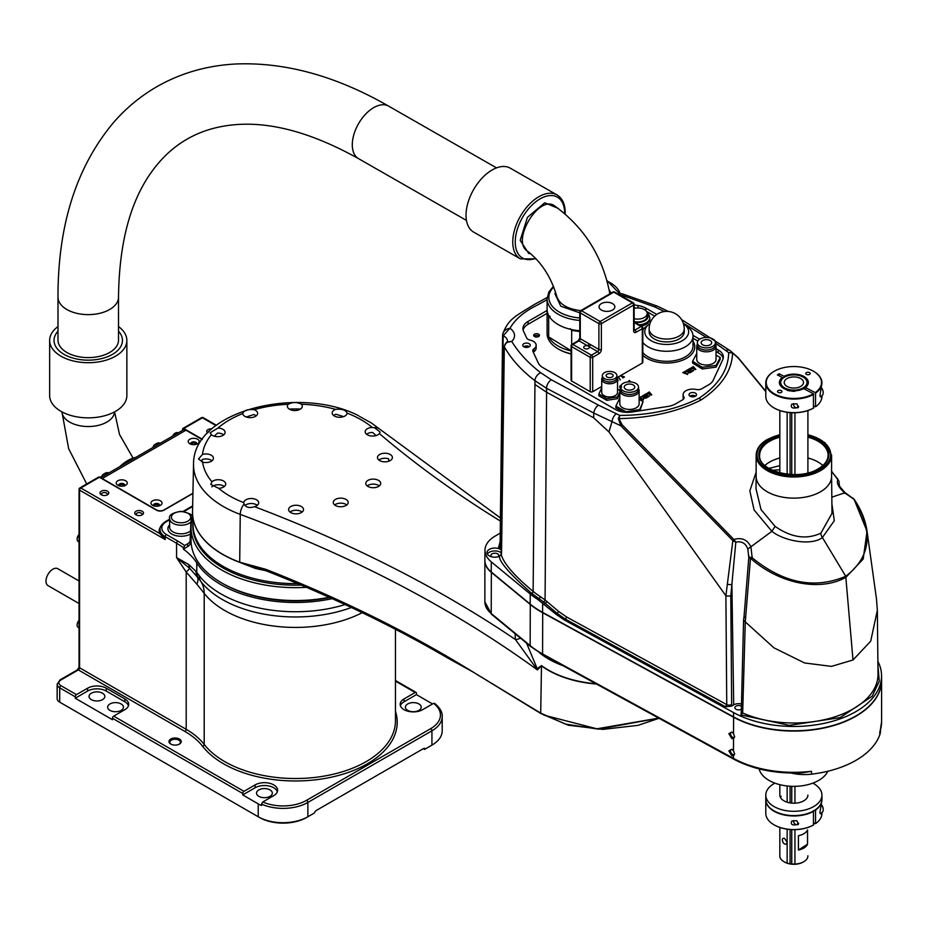 <?xml version="1.0" encoding="UTF-8"?>
<svg xmlns="http://www.w3.org/2000/svg" width="928" height="928" viewBox="0 0 928 928"><rect width="100%" height="100%" fill="white"/><g stroke="black" fill="none" stroke-linecap="round" stroke-linejoin="round"><path stroke-width="1.39" d="M190.194 540.305L190.194 542.961A8.77 5.069 180 0 1 190.205 543.066A8.77 5.069 180 0 1 187.63 546.65L183.361 549.109L184.614 545.525L187.63 543.785A8.77 5.069 0 0 0 190.205 540.2A8.77 5.069 0 0 0 190.194 540.096A105.282 60.784 180 0 1 190.17 538.832A105.282 60.784 180 0 1 190.518 533.948A13.154 7.598 180 0 1 173.142 534.725A13.154 7.598 180 0 1 169.65 524.877M190.832 522.035A11.403 6.589 180 0 1 172.991 523.288A11.403 6.589 180 0 1 169.65 518.636C168.455 515.249 172.248 512.813 181.041 511.305C189.474 513.184 193.175 515.017 192.108 516.78L190.832 522.035L190.518 533.948M192.154 518.659L192.154 517.093M191.052 533.867A105.282 60.784 0 0 0 190.205 540.386M332.178 598.664A105.282 60.784 180 0 1 196.771 562.867L196.771 572.402L199.392 575.836A105.282 60.784 0 0 0 345.065 604.569M183.361 549.109A87.731 50.646 180 0 1 196.771 562.867M196.017 571.474L196.771 572.402A17.551 14.581 -38.4 0 0 198.569 578.48L189.695 568.33L176.564 557.589L188.976 564.665L196.017 571.474A17.551 13.943 -37.5 0 0 197.478 577.007A35.09 13.665 146.2 0 1 196.898 584.234L186.192 572.031L176.564 557.589L176.564 543.251A1.752 1.009 -60 0 1 177.805 541.105A89.482 51.666 180 0 1 184.614 545.525M182.549 430.395L182.549 429.235A1.752 1.009 -120 0 1 182.909 428.434A1.752 1.009 -120 0 1 183.79 428.527L202.35 439.246M158.676 506.027A2.192 1.264 0 0 0 158.688 505.888A2.192 1.264 0 0 0 156.496 504.623A2.192 1.264 0 0 0 154.303 505.888A2.192 1.264 0 0 0 154.315 506.027M123.934 485.97A2.192 1.264 0 0 0 123.946 485.831A2.192 1.264 0 0 0 121.754 484.555A2.192 1.264 0 0 0 119.561 485.831A2.192 1.264 0 0 0 119.573 485.97M195.901 444.419A2.192 1.264 0 0 0 195.912 444.28A2.192 1.264 0 0 0 193.72 443.016A2.192 1.264 0 0 0 191.516 444.28A2.192 1.264 0 0 0 191.539 444.419M316.541 810.318L423.249 748.722A3.515 2.03 -60 0 1 425.001 748.548A3.515 2.03 -60 0 1 425.395 748.908L431.926 745.138A35.09 20.265 0 0 0 442.204 730.812L442.204 716.486A35.09 20.265 180 0 1 431.926 730.812L307.864 802.442L307.864 816.768L314.395 812.998A3.515 2.03 -60 0 1 316.541 810.318M423.249 748.722L424.49 749.43L425.395 748.908M87.638 688.193L76.467 694.631A1.752 1.009 120 0 0 75.226 696.789L59.717 687.834L59.717 702.16L258.228 816.768A35.09 20.265 0 0 0 307.864 816.768L306.623 817.487A33.338 19.244 180 0 1 259.469 817.487L258.228 816.768L258.228 803.868L242.718 794.913L242.718 793.486L112.45 718.272A1.752 1.009 -60 0 1 113.692 716.126L124.851 709.676A13.154 7.598 0 0 0 128.714 704.306A13.154 7.598 0 0 0 124.851 698.935L106.244 688.193A13.154 7.598 0 0 0 87.638 688.193L87.638 691.058L75.226 698.216L112.45 719.71L112.45 718.272M262.775 801.966A33.338 19.244 0 0 0 306.623 800.296A1.752 1.009 60 0 1 307.864 802.442A35.09 20.265 180 0 1 261.522 804.124L262.775 801.966L273.737 795.632A13.154 7.598 0 0 0 277.6 790.262A13.154 7.598 0 0 0 269.468 783.244A13.154 7.598 0 0 0 255.13 784.891L243.96 791.34A1.752 1.009 120 0 0 242.718 793.486M306.623 800.296L430.685 728.654A33.338 19.244 0 0 0 433.585 703.354L422.623 709.676A13.154 7.598 0 0 1 408.285 711.324A13.154 7.598 0 0 1 400.165 704.306A13.154 7.598 0 0 1 404.016 698.935L415.176 692.485L395.467 681.106M179.452 739.048A6.136 3.55 180 0 1 179.452 744.059A6.136 3.55 180 0 1 170.764 744.059A6.136 3.55 180 0 1 170.764 739.048A6.136 3.55 180 0 1 179.452 739.048M75.226 698.216L75.226 696.789M261.522 804.124L261.522 805.55A35.09 20.265 180 0 1 258.228 803.868M99.424 477.236L80.806 487.977A1.752 1.009 -120 0 0 79.936 487.884L98.542 477.143A1.752 1.009 60 0 1 99.424 477.236L156.496 510.18A5.266 3.039 180 0 0 163.943 510.18L192.92 493.452M211.862 428.898A4.385 2.529 0 0 0 207.327 430.082A4.385 2.529 0 0 0 207.617 432.947M101.28 494.786A4.385 2.529 0 0 0 107.486 494.786A4.385 2.529 0 0 0 107.486 491.202A4.385 2.529 0 0 0 101.28 491.202A4.385 2.529 0 0 0 101.28 494.786L101.28 494.786M136.022 514.843A4.385 2.529 0 0 0 142.228 514.843A4.385 2.529 0 0 0 142.228 511.258A4.385 2.529 0 0 0 136.022 511.258A4.385 2.529 0 0 0 136.022 514.843L136.022 514.843M362.21 612.677A100.015 57.745 180 0 1 204.195 593.317L196.898 584.234M60.958 702.867L60.958 702.867A7.018 4.048 180 0 1 60.946 702.867L59.717 702.16L60.958 702.867M415.176 692.485A1.752 1.009 120 0 1 416.057 692.404A1.752 1.009 120 0 1 416.417 693.204L416.417 694.631L431.926 703.586A35.09 20.265 180 0 1 432.541 703.946M128.47 705.732A13.154 7.598 0 0 0 124.851 701.8L106.244 691.058A13.154 7.598 0 0 0 87.638 691.058M430.72 745.834A33.338 19.244 180 0 1 430.685 745.857L431.926 745.138L431.926 730.812A1.752 1.009 60 0 0 430.685 728.654M395.467 711.347A101.767 58.754 180 0 1 325.902 778.279A101.767 58.754 180 0 1 202.594 746.263A85.979 49.636 0 0 0 184.95 731.473L78.335 669.923L60.958 679.946A7.018 4.048 0 0 0 60.958 685.676A1.752 1.009 120 0 0 59.717 687.834A8.77 5.069 180 0 1 57.153 684.249L57.153 698.575A8.77 5.069 0 0 0 59.717 702.16M91.362 699.654A7.9 4.559 0 0 0 99.957 700.64A7.9 4.559 0 0 0 104.841 696.429A7.9 4.559 0 0 0 96.941 691.87A7.9 4.559 0 0 0 89.042 696.429A7.9 4.559 0 0 0 91.362 699.654M109.968 710.396A7.9 4.559 0 0 0 118.575 711.382A7.9 4.559 0 0 0 123.447 707.171A7.9 4.559 0 0 0 115.548 702.612A7.9 4.559 0 0 0 107.66 707.171A7.9 4.559 0 0 0 109.968 710.396M258.854 796.352A7.9 4.559 0 0 0 267.461 797.338A7.9 4.559 0 0 0 272.333 793.127A7.9 4.559 0 0 0 264.434 788.568A7.9 4.559 0 0 0 256.534 793.127A7.9 4.559 0 0 0 258.854 796.352M277.356 791.7A13.154 7.598 0 0 0 268.296 785.865A13.154 7.598 0 0 0 255.13 787.756L242.718 794.913M407.74 710.396A7.9 4.559 0 0 0 416.336 711.382A7.9 4.559 0 0 0 421.219 707.171A7.9 4.559 0 0 0 413.32 702.612A7.9 4.559 0 0 0 405.42 707.171A7.9 4.559 0 0 0 407.74 710.396M404.016 698.935L404.016 701.8A13.154 7.598 0 0 0 400.397 705.732M404.016 701.8L416.417 694.631M179.116 744.244A5.266 3.039 0 0 0 180.368 742.272A5.266 3.039 0 0 0 178.826 740.115A5.266 3.039 0 0 0 173.095 739.465A5.266 3.039 0 0 0 169.836 742.272A5.266 3.039 0 0 0 171.1 744.244M160.556 532.684L165.184 539.551L159.709 533.53A0.882 0.696 156.6 0 0 160.556 532.684A17.551 10.127 0 0 1 160.045 530.236A17.551 10.127 0 0 1 160.045 529.876M433.585 703.354L434.838 704.062M183.361 547.671A87.731 50.646 0 0 0 176.564 543.251L165.184 536.686L165.184 539.551L79.576 490.123L79.576 667.777L186.192 729.327A87.731 50.646 180 0 1 204.195 744.418L204.195 593.317A35.09 26.146 142.2 0 0 200.993 581.659L198.569 578.48M184.95 731.473A1.752 1.009 -60 0 0 186.192 729.327L186.192 572.031A35.09 3.747 145.6 0 0 189.695 568.33A17.551 13.131 -52.5 0 1 188.976 564.665M209.229 431.323A2.9 1.67 0 0 0 208.232 432.309M106.848 495.088A2.9 1.67 0 0 0 107.277 494.206A2.9 1.67 0 0 0 104.388 492.536A2.9 1.67 0 0 0 101.488 494.206A2.9 1.67 0 0 0 101.918 495.088M141.59 515.144A2.9 1.67 0 0 0 142.019 514.263A2.9 1.67 0 0 0 139.119 512.592A2.9 1.67 0 0 0 136.23 514.263A2.9 1.67 0 0 0 136.66 515.144M306.379 587.32A104.4 60.274 180 0 1 191.052 527.371L191.052 540.27A104.4 60.274 0 0 0 221.63 582.888A104.4 60.274 0 0 0 329.173 597.307M191.052 527.371A104.4 60.274 180 0 1 192.676 516.768M329.73 597.562A102.648 59.264 180 0 1 222.871 583.608L221.63 582.888M192.943 522.905A102.648 59.264 0 0 0 301.194 585.104M202.142 439.547L185.96 430.209L102.208 478.558L156.554 509.936A5.266 3.039 0 0 0 164.001 509.936L192.92 493.232M100.421 477.804L183.326 429.942A5.266 3.039 60 0 1 185.96 430.209M102.208 478.558A5.266 3.039 -120 0 0 100.874 478.071M189.811 439.234A5.522 3.19 0 0 0 189.811 443.746A5.522 3.19 0 0 0 197.618 443.746A5.522 3.19 0 0 0 197.618 439.234A5.522 3.19 0 0 0 189.811 439.234M117.844 480.774A5.522 3.19 0 0 0 117.844 485.286A5.522 3.19 0 0 0 125.663 485.286A5.522 3.19 0 0 0 125.663 480.774A5.522 3.19 0 0 0 117.844 480.774M152.586 500.83A5.522 3.19 0 0 0 152.586 505.342A5.522 3.19 0 0 0 160.405 505.342A5.522 3.19 0 0 0 160.405 500.83A5.522 3.19 0 0 0 152.586 500.83M159.222 505.864A2.981 1.717 0 0 0 159.477 505.168A2.981 1.717 0 0 0 157.632 503.579A2.981 1.717 0 0 0 154.384 503.95A2.981 1.717 0 0 0 153.514 505.168A2.981 1.717 0 0 0 153.77 505.864M124.48 485.808A2.981 1.717 0 0 0 124.735 485.112A2.981 1.717 0 0 0 122.89 483.523A2.981 1.717 0 0 0 119.642 483.894A2.981 1.717 0 0 0 118.772 485.112A2.981 1.717 0 0 0 119.028 485.808M196.446 444.268A2.981 1.717 0 0 0 196.701 443.561A2.981 1.717 0 0 0 194.857 441.972A2.981 1.717 0 0 0 191.609 442.343A2.981 1.717 0 0 0 190.727 443.561A2.981 1.717 0 0 0 190.994 444.268M135.778 457.4A37.723 21.785 120 0 0 127.704 460.613A37.723 21.785 120 0 0 119.642 466.714M118.517 326.586A38.605 22.284 180 0 1 126.858 340.414L126.858 395.572A38.605 22.284 180 0 1 103.031 416.162A38.605 22.284 180 0 1 60.958 411.324A38.605 22.284 180 0 1 49.648 395.572L49.648 340.414A38.605 22.284 180 0 1 57.988 326.586M126.858 340.414A38.605 22.284 180 0 1 103.031 361.004A38.605 22.284 180 0 1 60.958 356.178A38.605 22.284 180 0 1 49.648 340.414M118.517 331.203A34.22 19.755 180 0 1 122.473 340.414A34.22 19.755 180 0 1 101.349 358.66A34.22 19.755 180 0 1 64.067 354.38A34.22 19.755 180 0 1 54.044 340.414A34.22 19.755 180 0 1 57.988 331.203M79.054 603.536L48.012 585.614A9.767 5.638 -60 0 1 46.4 583.608A9.767 5.638 -60 0 1 49.196 572.564A9.767 5.638 -60 0 1 57.78 568.702L79.054 580.986M107.056 473.976A10.533 6.078 -120 0 0 103.46 474.208A10.533 6.078 -120 0 0 101.477 477.201M103.46 474.208L105.328 473.129A10.533 6.078 60 0 1 108.924 472.909M158.549 444.257A10.533 6.078 -120 0 0 154.953 444.477L156.809 443.398A10.533 6.078 60 0 1 160.405 443.178M154.953 444.477A10.533 6.078 -120 0 0 152.958 447.482M79.031 620.438A4.304 2.482 120 0 0 77.152 624.753L77.152 625.182A4.826 2.784 120 0 0 78.149 627.398L79.054 627.92L78.149 627.398A4.826 2.784 120 0 1 77.152 625.182A4.826 2.784 120 0 1 79.054 620.554A4.826 2.784 120 0 0 77.152 625.182L77.152 624.753A4.304 2.482 120 0 1 79.031 620.438A4.304 2.482 120 0 0 79.031 620.438A4.304 2.482 120 0 0 79.031 620.438M79.031 534.47A4.304 2.482 120 0 0 77.152 538.797L77.152 539.226A4.826 2.784 120 0 0 78.149 541.442L79.054 541.964L78.149 541.442A4.826 2.784 120 0 1 77.152 539.226A4.826 2.784 120 0 1 79.054 534.598A4.826 2.784 120 0 0 77.152 539.226L77.152 538.797A4.304 2.482 120 0 1 79.031 534.47A4.304 2.482 120 0 0 79.031 534.47A4.304 2.482 120 0 0 79.031 534.47M175.288 433.156A4.304 2.482 120 0 0 175.102 433.248A4.304 2.482 120 0 0 172.643 436.114M178.141 432.935L177.886 432.796A4.826 2.784 120 0 0 175.473 433.04A4.826 2.784 120 0 0 172.84 435.998M101.222 477.352L100.966 477.212A4.826 2.784 120 0 0 99.226 477.131M500.389 517.917L371.374 422.982L359.403 416.324M218.66 488.325A7.459 4.304 0 0 0 225.724 484.033A7.459 4.304 0 0 0 220.342 479.892A7.459 4.304 0 0 0 211.955 481.736L210.807 484.416L218.66 488.325A93.148 53.778 0 0 0 243.797 502.64L244.052 504.09C246.071 507.477 249.562 508.335 254.527 506.676A7.459 4.304 0 0 0 255.014 506.526A7.459 4.304 0 0 0 258.703 502.814A7.459 4.304 0 0 0 251.395 498.51A7.459 4.304 0 0 0 243.797 502.64L243.786 502.814M202.501 454.442L198.511 458.954L202.594 462.086A7.459 4.304 0 0 0 213.428 458.246A7.459 4.304 0 0 0 202.501 454.442A93.148 53.778 0 0 1 211.398 434.71A7.459 4.304 0 0 0 219.774 436.496A7.459 4.304 0 0 0 225.11 432.367A7.459 4.304 0 0 0 217.941 428.063L210.192 432.773L211.398 434.71M254.156 409.689C247.672 409.12 243.867 410.408 242.73 413.552A7.459 4.304 0 0 0 250.374 417.635A7.459 4.304 0 0 0 257.636 413.331A7.459 4.304 0 0 0 254.156 409.689A93.148 53.778 0 0 1 288.19 404.272A7.459 4.304 0 0 0 287.378 406.232A7.459 4.304 0 0 0 294.837 410.536A7.459 4.304 0 0 0 302.296 406.232A7.459 4.304 0 0 0 301.438 404.225C296.995 401.963 292.575 401.986 288.19 404.272M242.718 413.331L242.73 413.552A93.148 53.778 0 0 0 217.941 428.063M372.244 427.448A7.459 4.304 0 0 0 365.18 431.752A7.459 4.304 0 0 0 370.736 435.916A7.459 4.304 0 0 0 379.123 433.875A7.459 4.304 0 0 0 379.378 433.585L380.097 432.019L374.506 427.727L372.244 427.448A93.148 53.778 0 0 0 347.107 413.134C345.889 410.002 342.049 408.749 335.588 409.364A7.459 4.304 0 0 0 332.201 412.972A7.459 4.304 0 0 0 339.509 417.275A7.459 4.304 0 0 0 347.107 413.134L347.118 412.972M472.886 671.918L447.783 658.068L472.213 671.512L540.699 713.133L565.523 724.095L596.542 728.874L658.729 718.11M539.412 652.697A83.532 48.221 0 0 0 562.89 665.654M526.594 643.185L537.208 668.647L541.5 665.608A84.216 48.616 0 0 0 595.927 683.739M301.38 512.581A7.459 4.304 0 0 0 303.526 509.553A7.459 4.304 0 0 0 296.067 505.25A7.459 4.304 0 0 0 288.608 509.553A7.459 4.304 0 0 0 293.236 513.532A7.459 4.304 0 0 0 301.38 512.581M346.04 505.47A7.459 4.304 0 0 0 348.186 502.454A7.459 4.304 0 0 0 340.727 498.15A7.459 4.304 0 0 0 333.268 502.454A7.459 4.304 0 0 0 337.896 506.433A7.459 4.304 0 0 0 346.04 505.47M390.247 460.555A7.459 4.304 0 0 0 392.393 457.527A7.459 4.304 0 0 0 384.934 453.224A7.459 4.304 0 0 0 377.476 457.527A7.459 4.304 0 0 0 382.104 461.518A7.459 4.304 0 0 0 390.247 460.555M378.566 486.434A7.459 4.304 0 0 0 380.712 483.407A7.459 4.304 0 0 0 373.253 479.103A7.459 4.304 0 0 0 365.794 483.407A7.459 4.304 0 0 0 370.423 487.397A7.459 4.304 0 0 0 378.566 486.434M257.276 568.203L255.235 567.727L255.455 568.435L239.702 562.356A3.515 1.554 110.4 0 1 239.702 562.206L240.248 514.39A101.918 58.847 180 0 1 193.546 464.197L192.525 511.525A102.927 59.427 0 0 0 239.702 562.206L265.942 569.363A1227.129 708.482 180 0 1 472.213 671.512L540.908 713.562A0.882 0.592 123.7 0 0 541.43 713.562M659.066 718.295L638.058 725.336L602.806 729.396L568.354 725.22L540.908 713.562A0.882 0.592 123.7 0 1 540.699 713.133L541.488 665.863L537.382 669.9L515.446 639.52A8.77 7.146 173 0 0 520.376 638.07M297.656 583.619A102.416 59.125 180 0 1 193.07 525.967L192.56 513.868A102.927 59.427 180 0 1 192.525 512.697M254.237 565.999A3.515 1.902 -78 0 0 255.235 567.727L240.12 562.496A3.515 1.74 105.3 0 1 240.108 562.345M246.326 417.02A93.438 53.952 180 0 1 253.854 414.596A7.459 4.304 180 0 1 254.156 414.7A7.459 4.304 180 0 1 256.232 415.837M333.593 415.477A7.459 4.304 180 0 1 335.89 414.271A93.438 53.952 180 0 1 343.534 416.649M366.572 434.258A7.459 4.304 180 0 1 372.592 432.46A93.438 53.952 180 0 1 376.026 435.58M378.879 460.044A7.459 4.304 180 0 1 388.623 458.803A93.438 53.952 180 0 1 388.844 461.204M367.198 485.924A7.459 4.304 180 0 1 379.32 485.924M334.672 504.96A7.459 4.304 180 0 1 346.794 504.96M290.012 512.059A7.459 4.304 180 0 1 302.134 512.059M244.934 505.528A7.459 4.304 180 0 1 257.311 505.319M211.816 486.887A7.459 4.304 180 0 1 224.332 486.539M202.026 461.912A93.438 53.952 180 0 1 202.2 459.546A7.459 4.304 180 0 1 212.036 460.752M214.264 436.206A93.438 53.952 180 0 1 217.593 433.074A7.459 4.304 180 0 1 223.706 434.872M536.732 668.717A8.77 0.684 164.1 0 1 537.208 668.647L537.382 669.9A1228.08 709.027 0 0 0 240.248 514.39A8.77 3.874 -69.6 0 1 244.052 504.09M447.783 658.068L447.783 658.068C392.254 625.692 331.864 596.681 266.626 571.01L266.626 571.01A3.515 1.612 -68.5 0 1 265.942 569.363M658.857 718.179L598.363 729.176L543.889 715.128M289.246 409.074A93.438 53.952 180 0 1 300.486 409.039M880.521 729.768L880.521 730.672A35.09 20.265 180 0 1 879.802 734.767A87.731 50.646 180 0 1 811.559 774.161A35.09 20.265 180 0 1 791.132 773.047M733.514 750.856L734.628 754.023L733.514 755.995L731.809 755.752L728.84 750.868L731.809 749.244L733.514 750.856L733.514 738.804L731.809 738.549L728.84 733.677L731.809 732.053L733.514 733.665L734.628 736.832L733.514 738.804M881.588 679.598A87.731 50.646 180 0 1 881.6 680.421A87.731 50.646 180 0 1 828.518 726.96A87.731 50.646 180 0 1 733.514 717.182L542.578 612.677A94.749 54.706 180 0 1 530.155 604.348L491.214 572.251A35.09 20.265 180 0 1 484.868 560.628A35.09 20.265 180 0 1 484.88 560.176M811.559 771.296L802.314 772.838C776.156 774.033 753.35 769.509 733.874 759.243A1.752 0.986 -61.3 0 1 733.514 758.443A87.731 50.646 0 0 0 811.559 771.296L811.559 774.161M880.417 729.976L879.802 731.902A87.731 50.646 0 0 0 881.6 721.682L881.6 680.421M732.227 732.331A2.9 1.67 -120 0 0 731.136 732.354A2.9 1.67 -120 0 0 730.684 734.674A2.9 1.67 -120 0 0 732.575 737.226A2.9 1.67 -120 0 0 734.025 737.366A2.9 1.67 -120 0 0 734.605 736.403M732.227 749.522A2.9 1.67 -120 0 0 731.136 749.546A2.9 1.67 -120 0 0 730.684 751.866A2.9 1.67 -120 0 0 732.575 754.418A2.9 1.67 -120 0 0 734.025 754.557A2.9 1.67 -120 0 0 734.605 753.594M588.897 343.673A1.752 1.009 -60 0 1 587.656 345.819L579.037 340.854L572.843 344.427L591.449 355.18L597.655 351.596L589.036 346.62A2.807 1.624 180 0 1 589.292 347.292A2.807 1.624 180 0 1 587.563 348.8A2.807 1.624 180 0 1 584.501 348.441A2.807 1.624 180 0 1 583.677 347.292A2.807 1.624 180 0 1 587.656 345.819A2.807 1.624 180 0 1 589.036 346.62A1.752 1.009 -60 0 0 590.278 344.474L598.896 349.45L598.896 323.663L580.278 312.91L580.278 338.697L590.278 344.474M571.602 380.967L590.208 391.709L590.208 357.326L571.602 346.585L571.602 380.967A1.752 1.009 180 0 1 571.08 380.248L571.08 345.866A1.752 1.009 -0 0 0 571.602 346.585A1.752 1.009 120 0 1 572.843 344.427A1.752 1.009 60 0 0 571.961 344.346A1.752 1.752 0 0 0 571.08 345.866A1.752 1.009 -0 0 1 571.602 345.146A1.752 1.009 60 0 1 571.961 344.346L578.167 340.762A1.752 1.009 60 0 1 579.037 340.854A1.752 1.009 120 0 0 580.278 338.697A1.752 1.009 -0 0 1 579.768 337.989L578.167 340.762M614.661 292.053A1.752 1.752 0 0 0 612.909 292.053A1.752 1.009 60 0 1 613.779 292.146A1.752 1.009 120 0 1 614.661 292.053L633.267 302.795A1.752 1.009 120 0 0 632.397 302.888L613.779 292.146L581.52 310.764L600.138 321.506L632.397 302.888A1.752 1.009 60 0 1 633.627 305.034A1.752 1.009 180 0 0 634.149 304.314A1.752 1.752 0 0 0 633.267 302.795A1.752 1.009 120 0 1 633.627 303.607A1.752 1.009 180 0 1 634.149 304.314L634.149 330.101A1.752 1.009 180 0 1 633.627 330.82L633.627 305.034L601.379 323.663L601.379 349.45A1.752 1.009 -0 0 1 598.896 349.45A1.752 1.009 -60 0 1 597.655 351.596A1.752 1.009 60 0 1 598.896 353.742L592.69 357.326L592.69 391.709L601.727 386.489M617.039 377.65L642.315 363.057L642.315 328.674L636.109 332.259A3.515 2.03 120 0 1 633.627 330.82M592.69 391.709A1.752 1.009 180 0 1 590.208 391.709M634.149 329.684L634.868 330.101L641.074 326.528A1.752 1.009 -120 0 1 642.315 328.674A1.752 1.009 -0 0 0 642.826 327.955L642.826 362.338A1.752 1.009 180 0 1 642.315 363.057M612.538 303.607A7.9 4.559 -0 0 0 603.931 302.609A7.9 4.559 -0 0 0 599.059 306.832A7.9 4.559 -0 0 0 606.958 311.379A7.9 4.559 -0 0 0 614.858 306.832A7.9 4.559 -0 0 0 612.538 303.607M641.225 326.018A12.284 7.088 0 0 0 645.9 324.452A12.284 7.088 0 0 0 649.82 319.255L649.82 317.817A12.284 7.088 180 0 1 645.9 323.025A12.284 7.088 180 0 1 639.195 324.846M634.149 321.61A9.651 5.568 0 0 0 644.102 320.473A9.651 5.568 0 0 0 647.187 316.39L647.187 313.525A9.651 5.568 0 0 0 634.149 308.305M634.149 318.745A9.651 5.568 0 0 0 644.102 317.608A9.651 5.568 0 0 0 647.187 313.525M602.342 377.452A7.9 4.559 0 0 0 601.727 379.216L601.727 392.393A7.9 4.559 0 0 0 606.599 396.604A7.9 4.559 0 0 0 615.206 395.618A7.9 4.559 0 0 0 617.526 392.393L617.526 379.216A7.9 4.559 0 0 0 616.911 377.452M601.727 379.216A7.9 4.559 0 0 0 606.599 383.426A7.9 4.559 0 0 0 615.206 382.429A7.9 4.559 0 0 0 617.526 379.216M612.109 377.058A3.515 2.03 0 0 0 613.13 375.631A3.515 2.03 0 0 0 609.626 373.601A3.515 2.03 0 0 0 606.112 375.631A3.515 2.03 0 0 0 608.281 377.499A3.515 2.03 0 0 0 612.109 377.058M614.777 378.601A7.285 4.199 0 0 0 616.911 375.631A7.285 4.199 0 0 0 609.626 371.42A7.285 4.199 0 0 0 602.342 375.631A7.285 4.199 0 0 0 606.842 379.517A7.285 4.199 0 0 0 614.777 378.601M616.911 375.631L616.911 377.777A7.285 4.199 180 0 1 614.777 380.747A7.285 4.199 180 0 1 606.842 381.663A7.285 4.199 180 0 1 602.342 377.777L602.342 375.631M606.796 381.652A5.092 2.935 0 0 0 612.457 381.652M601.727 387.881L598.862 394.052L606.738 398.599L617.503 396.94L619.823 391.941M619.834 390.41L617.526 389.064M598.862 394.052L598.862 395.78L606.738 400.328L617.503 398.657L619.823 393.658M617.503 396.94L617.503 398.657M606.738 398.599L606.738 400.328M649.983 323.594A21.936 12.667 0 0 0 648.974 324.324A21.936 12.667 0 0 0 646.433 326.946A21.936 12.667 0 0 0 669.297 344.369A21.936 12.667 0 0 0 684.423 324.324L687.961 327.132A26.32 15.196 180 0 1 693.019 336.087L693.019 346.121A26.32 15.196 180 0 1 672.382 360.957A26.32 15.196 180 0 1 642.826 352.524M684.249 328.93L684.249 331.795A17.551 10.127 180 0 1 682.915 335.658A17.551 10.127 180 0 1 663.276 341.724A17.551 10.127 180 0 1 649.148 331.795L649.148 328.93A17.551 10.127 0 0 0 659.994 338.291A17.551 10.127 0 0 0 682.915 332.792A17.551 10.127 0 0 0 684.249 328.93A17.551 17.551 0 0 0 666.698 311.379A17.551 17.551 0 0 0 649.148 328.93M684.423 324.324A21.936 12.667 0 0 0 683.414 323.594M642.826 329.684A26.32 15.196 180 0 1 645.436 327.132L648.974 324.324M693.019 336.087A26.32 15.196 180 0 1 672.382 350.923A26.32 15.196 180 0 1 642.826 342.49M693.019 341.191A28.072 16.205 180 0 1 694.77 346.828A28.072 16.205 180 0 1 674.378 362.419A28.072 16.205 180 0 1 642.826 355.366M649.136 396.221L648.022 397.01L648.417 396.43L644.299 394.864L646.039 393.855L645.644 394.435L648.765 396.233L649.635 395.931M648.011 397.01L648.417 396.43M645.668 394.226L648.765 396.233M639.125 397.845L640.703 396.94L641.77 399.562L643.278 399.632L642.86 398.588L643.475 398.611L643.382 399.736L641.445 399.806L640.935 398.576M639.125 397.996L640.703 397.08L641.77 399.701L643.278 399.771L643.406 398.97M642.86 398.831L643.475 398.611L643.382 399.736M641.445 399.806L640.796 397.265L639.125 398.448M639.508 398.008L639.624 398.646M648.974 393.774L647.651 393.217L649.96 393.205L648.498 392.44L649.31 391.976L651.63 395.026L646.804 393.565L647.651 393.078M649.368 392.092L651.781 394.852M688.495 371.664L688.541 372.708L688.495 371.803L688.541 372.708L690.13 372.696L688.216 372.801L688.042 371.792L685.142 371.281L688.344 371.594L686.65 370.411L687.648 369.831L691.372 371.989L690.13 372.696L688.97 371.386L688.541 372.569L690.386 372.198M686.766 370.481L687.648 369.982L690.734 372M620.67 375.55L624.474 376.942L622.723 377.951L623.117 377.371L620.322 375.759M621.551 387.417L619.707 387.301L619.811 386.025L621.493 385.886M619.707 387.301L619.811 386.025L621.493 386.036M620.809 385.978L619.985 386.106L620.438 387.243M619.985 386.106L620.438 387.382M693.019 368.346L691.696 367.79L694.005 367.778L692.543 367.012L693.355 366.548L695.675 369.599L690.85 368.138L691.696 367.65M692.671 367.082L693.355 366.688L695.826 369.425M694.805 396.511A2.9 1.67 0 0 0 694.794 396.511A2.9 1.67 0 0 0 690.699 396.511M528.542 347.084L528.542 347.084A2.9 1.67 0 0 0 524.448 347.084M538.611 336.551A2.9 1.67 -0 0 0 539.458 335.368A2.9 1.67 -0 0 0 536.558 333.697A2.9 1.67 -0 0 0 533.67 335.368A2.9 1.67 -0 0 0 535.456 336.91A2.9 1.67 -0 0 0 538.611 336.551M567.994 353.15A35.09 20.265 -0 0 0 571.08 354.02M617.375 378.902L617.526 380.898L618.118 380.352M618.419 376.861L620.31 379.946L618.222 376.965M642.826 329.243L643.614 328.779L642.942 330.066M642.826 329.092L643.939 328.454M693.181 370.794L692.068 371.583L692.462 371.003L688.344 369.437L690.084 368.428L689.69 369.008L692.81 370.806L693.68 370.504M692.056 371.583L692.462 371.003M689.713 368.799L692.81 370.806M687.277 374.239L682.811 372.627L684.4 371.71L686.906 373.856L687.845 373.694L687.323 374.402L687.648 373.81M684.342 371.896L686.906 373.856M626.91 382.081L628.094 381.93M629.88 381.872L628.65 380.979L629.451 380.515L630.553 381.907M629.52 380.631L630.402 381.895M627.003 382.069L627.954 381.942M644.45 397.091L644.496 398.135L644.45 397.23L644.496 398.135L646.085 398.124L644.171 398.228L643.997 397.23L641.097 396.708L644.299 397.022L642.605 395.838L643.603 395.27L647.326 397.416L646.085 398.135L644.925 396.813L644.496 397.996L646.34 397.625M643.603 395.421L646.688 397.428M537.915 336.852L537.915 335.611M539.04 336.226A2.9 1.67 -0 0 0 534.076 336.226M693.019 368.486L694.005 367.778M690.838 368.138L691.65 367.523M693.181 368.404L695.42 369.344L694.086 367.871L693.181 368.404L695.443 369.321M617.375 379.042L618.048 380.84M617.526 380.747L616.958 379.146M619.707 387.44L619.811 386.176M619.985 386.245L620.136 387.243L619.985 386.245M618.35 376.896L620.229 379.958M620.542 375.631L623.836 377.162M688.472 369.506L690.084 368.428M685.757 371.072L688.344 371.594M682.938 372.696L684.4 371.71M687.648 373.949L687.323 374.541L687.648 373.949M648.974 393.913L649.96 393.205M648.626 392.509L649.31 391.976M646.793 393.565L647.605 392.95M649.136 393.832L651.398 394.76L650.041 393.31L649.136 393.832L651.398 394.76M628.778 381.048L629.451 380.515M643.278 399.771L643.406 399.121L643.278 399.771M643.475 398.75L643.382 399.887M641.445 399.945L640.935 398.657M639.508 398.147L639.624 398.785L639.508 398.147M641.712 396.5L644.299 397.022M642.721 395.92L643.603 395.27M644.426 394.934L646.039 393.855M529.343 346.689A3.77 2.181 0 0 0 523.833 346.585A3.77 2.181 0 0 0 523.659 346.689M695.594 396.117A3.77 2.181 -0 0 0 690.084 396.012A3.77 2.181 -0 0 0 689.91 396.117M723.156 358.51A17.551 10.127 0 0 0 718.191 352.779L718.191 349.914A17.551 10.127 180 0 1 723.33 357.083A17.551 10.127 180 0 1 722.738 359.704L713.203 380.236A17.551 10.127 180 0 1 708.656 384.784L701.742 388.774A5.266 3.039 180 0 1 696.162 389.47A9.651 5.568 -0 0 0 683.101 394.678L683.101 397.544A9.651 5.568 -0 0 0 683.484 399.11M646.422 311.344L654.692 316.123M693.019 338.244L697.833 341.028M716.045 351.55L718.191 352.779M634.149 307.794L635.773 308.05M683.101 394.678A9.651 5.568 -0 0 0 683.727 396.65A5.266 3.039 180 0 1 684.064 397.729A5.266 3.039 180 0 1 682.521 399.875L675.607 403.866A17.551 10.127 180 0 1 667.742 406.487L632.165 411.997A17.551 10.127 180 0 1 615.218 409.376L542.857 367.592A17.551 10.127 180 0 1 538.321 363.057L532.95 351.503A5.266 3.039 180 0 1 532.776 350.714A5.266 3.039 180 0 1 533.96 348.789A9.651 5.568 0 0 0 536.152 345.262A9.651 5.568 0 0 0 529.911 340.042A5.266 3.039 180 0 1 526.686 337.989L523.531 331.203A17.551 10.127 180 0 1 522.94 328.582A17.551 10.127 180 0 1 528.078 321.424L528.078 324.29L547.091 313.316M528.078 324.29A17.551 10.127 0 0 0 523.114 330.02M533.96 348.789L533.96 351.654A9.651 5.568 0 0 0 536.152 348.128L536.152 345.262M533.96 351.654A5.266 3.039 0 0 0 533.298 352.246M491.596 556.788A3.944 2.274 180 0 1 490.912 555.501A3.944 2.274 180 0 1 492.072 553.888A3.944 2.274 180 0 1 496.376 553.39A3.944 2.274 180 0 1 498.812 555.501A3.944 2.274 180 0 1 498.116 556.788M765.797 391.639L738.27 358.069L732.586 353.023C731.925 370.887 721.416 386.547 701.034 399.991C677.742 411.777 650.377 417.983 618.953 418.621A1.752 0.626 -164.2 0 0 618.315 418.516L620.913 425.824L732.853 540.641L733.874 539.493L622.004 424.63L620.913 425.824L593.769 413.041L546.511 388.287L534.969 380.724C521.42 370.376 511.2 359.066 504.322 346.77L501.526 553.935L499.508 556.313L501.317 554.561M501.271 549.968A7.9 4.559 0 0 0 498.313 548.529L500.412 548.68L500.586 547.868L503.185 335.727A1.752 0.998 -178.7 0 1 502.593 334.95L500.064 547.16L498.313 548.494A7.9 4.559 0 0 0 489.276 549.411A7.9 4.559 0 0 0 486.968 552.636A7.9 4.559 0 0 0 491.283 556.696A7.9 4.559 0 0 0 499.508 556.313C499.032 561.568 509.75 573.933 531.698 593.41L543.634 601.97A1.752 0.777 127.6 0 0 545.072 599.975L558.54 611.378A1.752 0.696 -49.6 0 1 557.02 613.304L565.245 619.046L563.992 619.765L555.756 614.034L537.66 599.36A94.633 54.636 180 0 1 530.248 594.001L491.318 561.904A34.974 20.196 180 0 1 484.984 550.188A34.974 20.196 180 0 1 495.227 536.036L500.215 533.159M738.038 709.862A3.77 2.181 180 0 1 739.268 709.862M484.984 550.188L484.88 560.222A35.09 20.254 0 0 0 491.225 571.961L530.155 604.058A94.737 54.694 0 0 0 542.578 612.387L733.514 716.892A87.719 50.646 0 0 0 828.762 726.601A87.719 50.646 0 0 0 881.588 679.83L881.542 675.526A87.673 50.622 180 0 1 828.75 722.286A87.673 50.622 180 0 1 733.549 712.576L563.992 619.765M877.888 661.362A87.673 50.622 180 0 1 881.542 675.526M498.313 548.529L500.122 541.65M741.426 706.231A3.77 2.181 0 0 0 735.985 706.173A3.77 2.181 0 0 0 734.883 707.716A3.77 2.181 0 0 0 737.215 709.723A3.77 2.181 0 0 0 741.321 709.259A3.77 2.181 0 0 0 741.344 709.247M877.934 665.608L879.257 681.28L872.192 696.22L840.153 717.622L789.276 725.371L740.973 714.92L741.298 711.3A3.515 2.042 1.4 0 0 742.667 712.971L740.973 714.92M731.438 706.15L725.499 706.765L726.752 704.63A3.515 1.972 -0.5 0 0 731.647 704.561L731.438 706.15L733.7 704.851A7.018 4.048 180 0 1 741.472 704.004M555.756 614.034L557.02 613.304L543.634 601.97M779.833 465.612L768.952 468.466M501.236 554.712C503.892 563.679 514.518 575.917 533.136 591.414A91.106 52.606 0 0 0 540.212 596.542L545.072 599.975L546.592 392.242L534.934 384.482L534.969 380.724A7.018 4.698 -50.5 0 1 540.722 372.72L551.313 379.761L598.502 405.165L619.823 415.419C650.029 415.257 676.408 409.538 698.958 398.263C718.481 385.248 728.387 370.017 728.666 352.582L715.442 343.151M500.064 547.102L502.593 334.892L503.185 335.762L502.593 334.892M725.499 706.765L565.245 619.046A1.752 0.986 118.7 0 0 566.451 616.888L726.752 704.63L725.893 595.788L608.977 431.961L593.676 417.82L546.592 392.242L546.511 388.287A7.018 3.921 -61.6 0 1 551.313 379.761M745.277 621.888L742.667 712.971A84.158 48.581 0 0 0 831.337 717.924A84.158 48.581 0 0 0 878.016 674.122L877.343 610.264L870.696 641.213L853.006 659.982L831.476 666.385L804.599 662.975L773.917 647.825L745.277 621.888L750.555 557.299L752.167 557.751L751.262 558.911L748.803 557.542L747.84 549.04C745.706 543.251 741.692 540.954 735.823 542.149L731.89 584.257L733.7 704.851M876.426 598.34L877.343 610.264M725.893 595.788L732.853 540.641L735.823 542.149L733.874 539.493C741.785 537.208 747.469 539.702 750.938 546.952L752.167 557.751C783.418 583.283 814.598 589.466 845.744 576.3L853.006 659.982M854.143 499.508L867.054 531.292L863.191 559.039L846.011 577.216C822.382 590.916 782.153 585.661 751.262 558.911M831.592 471.563L838.019 479.358C836.151 482.734 838.367 487.223 844.677 492.838L831.824 497.188M844.283 493.348L844.677 492.838L853.76 499.102C873.874 531.048 871.206 556.788 845.744 576.3L822.405 537.521C811.385 546.186 783.94 541.012 771.876 531.326L747.84 549.04M618.315 418.516L619.823 415.419L618.953 418.621L622.004 424.63M756.146 472.166L749.824 490.854L754.104 509.994L771.876 531.326L775.1 526.385C791.19 537.602 806.444 539.864 820.862 533.182L831.998 513.323L831.592 476.203A37.723 21.785 180 0 1 820.549 491.747A37.723 21.785 180 0 1 779.427 496.468A37.723 21.785 180 0 1 756.146 476.342L756.146 455.207C756.343 448.978 760.09 443.712 767.375 439.408L779.833 434.64M831.894 503.776L834.295 520.712L822.405 537.521A5.266 3.039 60 0 1 820.862 533.182M756.146 455.207A37.723 21.785 180 0 0 779.427 475.333A37.723 21.785 180 0 0 820.549 470.612A37.723 21.785 180 0 0 831.592 455.207L831.592 476.342A37.723 21.785 180 0 1 820.549 491.747A37.723 21.785 180 0 1 779.323 496.445A37.723 21.785 180 0 1 756.146 476.203L756.007 488.847L761.03 509.576L775.1 526.385M523.833 343.72A3.77 2.181 0 0 0 522.731 345.262A3.77 2.181 0 0 0 526.501 347.432A3.77 2.181 0 0 0 530.271 345.262A3.77 2.181 0 0 0 527.939 343.244A3.77 2.181 0 0 0 523.833 343.72M690.084 393.147A3.77 2.181 -0 0 0 688.982 394.678A3.77 2.181 -0 0 0 692.752 396.859A3.77 2.181 -0 0 0 696.522 394.678A3.77 2.181 -0 0 0 694.19 392.672A3.77 2.181 -0 0 0 690.084 393.147M547.091 310.451L528.078 321.424M637.977 307.957L637.977 305.521L634.149 304.929M637.977 305.521A17.551 10.127 180 0 1 645.842 308.142L645.842 310.683M718.191 349.914L716.045 348.684M699.654 339.207L692.984 335.368M656.769 314.453L645.842 308.142M547.091 299.721L537.486 305.034C524.506 311.332 515.318 319.081 509.936 328.292A19.662 11.356 180 0 1 511.734 341.411C518.601 352.698 528.264 363.138 540.722 372.72M706.394 337.456L683.263 323.13M664.378 311.53L654.704 306.901L622.073 295.29M732.389 352.652L728.666 352.582L732.586 353.023A1.752 0.893 -70.8 0 0 732.389 352.652L738.004 357.709M504.322 346.77L504.322 346.724C504.902 343.314 507.372 341.539 511.734 341.411L506.305 342.571L507.5 341.307M504.786 344.845L506.305 342.571L504.264 346.457A1.752 1.021 1.3 0 0 504.322 346.724M507.5 341.26A12.644 7.296 0 0 0 503.185 335.727L509.936 328.292C505.621 329.022 503.173 331.203 502.605 334.846L502.593 334.95A1.752 0.998 -178.7 0 1 502.605 334.846M839.248 485.785L839.04 482.548L838.634 483.882C837.346 483.534 839.457 486.411 844.956 492.536L853.609 498.939M839.04 482.548L839.55 486.342M853.76 499.102L853.018 498.139M745.787 617.874A3.515 1.763 7.2 0 1 744.082 616.064L743.583 620.066L745.022 621.714M726.148 596.02L730.788 596.008L731.647 704.561M727.262 584.072A3.515 1.705 5.3 0 0 731.89 584.257L730.788 596.008M733.886 539.504L732.876 540.664M750.555 557.299L748.826 557.45L748.919 555.826M501.224 552.798A7.9 4.559 0 0 0 489.276 552.276A7.9 4.559 0 0 0 487.362 554.062M579.768 331.458A37.723 21.785 180 0 1 571.671 330.287L571.671 344.555M550.107 316.297L548.68 316.135L548.68 336.91A37.723 21.785 -0 0 0 571.08 350.935M548.68 316.135A37.723 21.785 180 0 1 547.091 309.871A37.723 21.785 180 0 1 547.091 309.511M547.091 309.871L547.091 333.512A37.723 21.785 -0 0 0 558.134 348.905A37.723 21.785 -0 0 0 571.08 353.8M571.08 353.962A36.842 21.274 180 0 1 558.76 349.264A36.842 21.274 180 0 1 558.447 349.09M571.671 330.287L570.256 328.698M548.68 336.91L571.08 350.703M556.754 296.322L556.765 296.38C559.456 304.291 567.449 309.047 580.742 310.625M609.986 294.362C603.026 257.137 584.594 227.673 554.677 205.958L554.677 205.958C539.214 193.859 510.736 241.048 527.464 251.14C541.488 262.172 551.255 277.24 556.765 296.38L556.765 296.38M510.284 168.165A36.842 21.182 119.8 0 0 473.593 189.625A36.842 21.182 119.8 0 0 473.674 232.128L520.399 258.877A36.842 21.182 -60.2 0 1 520.318 216.375A36.842 21.182 -60.2 0 1 557.009 194.915L510.284 168.165M530.7 253.715L528.67 253.448L520.202 240.317L527.464 217.326L544.759 202.78L558.192 208.394M579.768 330.739A37.723 21.785 180 0 1 547.091 309.152L547.091 298.839A37.723 21.785 180 0 0 579.768 320.427M579.768 312.829L560.767 306.194L554.967 293.782L555.512 291.972M609.267 290.139L611.053 293.12M620.438 388.716A9.651 5.568 -0 0 0 619.823 390.676L619.823 403.854A9.651 5.568 -0 0 0 625.866 409.016A9.651 5.568 -0 0 0 636.434 407.717A9.651 5.568 -0 0 0 639.125 403.854L639.125 390.676A9.651 5.568 -0 0 0 638.51 388.716M619.823 390.676A9.651 5.568 -0 0 0 625.866 395.838A9.651 5.568 -0 0 0 636.434 394.528A9.651 5.568 -0 0 0 639.125 390.676M633.267 389.192A5.266 3.039 -0 0 0 634.74 387.092A5.266 3.039 -0 0 0 629.474 384.053A5.266 3.039 -0 0 0 624.208 387.092A5.266 3.039 -0 0 0 627.514 389.911A5.266 3.039 -0 0 0 633.267 389.192M635.993 390.7A9.036 5.22 -0 0 0 638.51 387.092A9.036 5.22 -0 0 0 629.474 381.872A9.036 5.22 -0 0 0 620.438 387.092A9.036 5.22 -0 0 0 626.098 391.929A9.036 5.22 -0 0 0 635.993 390.7M638.51 387.092L638.51 389.238A9.036 5.22 180 0 1 635.993 392.857A9.036 5.22 180 0 1 626.098 394.075A9.036 5.22 180 0 1 620.438 389.238L620.438 387.092M619.823 398.077L615.856 406.128L626.075 411.8L639.705 409.526L643.104 401.58L639.125 399.376M639.891 410.791L643.104 401.58M615.856 406.128L615.856 407.844L623.407 412.044M639.705 409.526L639.705 410.826M697.369 344.3A9.651 5.568 -0 0 0 696.754 346.26L696.754 359.438A9.651 5.568 -0 0 0 702.577 364.553A9.651 5.568 -0 0 0 713.017 363.498A9.651 5.568 -0 0 0 716.045 359.438L716.045 346.26A9.651 5.568 -0 0 0 715.442 344.3M696.754 346.26A9.651 5.568 -0 0 0 702.577 351.376A9.651 5.568 -0 0 0 713.017 350.32A9.651 5.568 -0 0 0 716.045 346.26M710.013 344.891A5.266 3.039 -0 0 0 711.66 342.676A5.266 3.039 -0 0 0 706.405 339.636A5.266 3.039 -0 0 0 701.139 342.676A5.266 3.039 -0 0 0 704.317 345.471A5.266 3.039 -0 0 0 710.013 344.891M712.588 346.48A9.036 5.22 -0 0 0 715.442 342.676A9.036 5.22 -0 0 0 706.405 337.456A9.036 5.22 -0 0 0 697.369 342.676A9.036 5.22 -0 0 0 702.821 347.466A9.036 5.22 -0 0 0 712.588 346.48M715.442 342.676L715.442 344.822A9.036 5.22 180 0 1 712.588 348.626A9.036 5.22 180 0 1 702.821 349.612A9.036 5.22 180 0 1 697.369 344.822L697.369 342.676M696.754 353.464L692.601 361.317L702.31 367.279L716.114 365.4L720.209 357.558L716.045 355.018M692.601 361.317L692.601 363.034L702.31 368.996L716.114 367.117L720.209 359.275L720.209 357.558M716.114 365.4L716.114 367.117M702.31 367.279L702.31 368.996M759.116 768.894A35.09 20.265 -0 0 0 791.781 786.318A35.09 20.265 -0 0 0 827.799 771.261M798.416 835.71A14.036 8.108 0 0 0 807.534 829.887L807.534 844.213A14.036 8.108 180 0 1 798.416 850.036L798.416 835.71M794.936 829.655L794.936 864.061A14.036 8.108 0 0 0 803.799 861.706A14.036 8.108 0 0 0 807.905 855.976A14.036 8.108 0 0 0 807.905 855.79L807.905 855.976M807.905 795.284L807.905 795.087A14.036 8.108 0 0 1 799.565 802.5A14.036 8.108 0 0 1 784.45 801.096A14.036 8.108 0 0 1 779.833 795.087L779.833 784.659M807.905 472.874L807.905 410.559L807.905 472.874M807.905 383.02A14.036 8.108 180 0 1 807.905 383.032L807.464 381.199L807.464 382.382M805.11 388.055A14.036 8.108 180 0 1 804.008 388.809M794.936 412.763L794.936 474.579M794.936 786.341L794.936 803.172M803.474 377.302A14.036 8.108 180 0 1 803.799 377.476A14.036 8.108 180 0 1 805.458 378.636L805.458 378.786M805.388 378.659L806.942 380.26A14.036 8.108 180 0 1 807.464 381.199L807.07 381.431M782.907 378.206L782.907 378.148A14.036 8.108 180 0 1 783.94 377.476A14.036 8.108 180 0 1 784.056 377.418M783.162 842.775C785.308 844.944 786.596 844.689 787.014 842.009L784.589 838.425C782.211 837.822 781.736 839.272 783.162 842.775M779.833 383.032A14.036 8.108 180 0 1 781.214 379.703L782.93 378.148M779.833 827.463L779.833 855.976A14.036 8.108 0 0 0 783.94 861.706A14.036 8.108 0 0 0 784.45 861.984A14.036 8.108 0 0 0 787.141 863.086L787.141 829.191M787.141 802.21L787.141 785.981M787.141 474.208L787.141 412.287M790.088 412.624L790.088 474.475M790.088 786.236L790.088 802.894M790.088 829.528L790.088 863.782A14.036 8.108 0 0 0 791.758 863.991L791.758 829.62M791.758 803.103L791.758 786.318M791.758 474.556L791.758 412.728M785.042 388.124A13.154 7.598 0 0 0 802.523 388.217A13.154 7.598 0 0 0 804.727 378.206A13.154 7.598 0 0 0 803.172 377.116A13.154 7.598 0 0 0 784.566 377.116A13.154 7.598 0 0 0 785.042 388.124M787.396 386.616A9.651 5.568 0 0 0 797.778 387.579A9.651 5.568 0 0 0 803.52 382.487A9.651 5.568 0 0 0 793.869 376.919A9.651 5.568 0 0 0 784.218 382.487A9.651 5.568 0 0 0 787.396 386.616M803.474 861.892A13.154 7.598 180 0 1 803.172 862.066A13.154 7.598 180 0 1 785.042 862.332A13.154 7.598 180 0 1 784.566 862.066A13.154 7.598 180 0 1 784.264 861.892M791.758 863.991L794.936 864.061M787.141 863.086L790.088 863.782M790.088 391.013L787.141 390.317M794.936 391.291L791.758 391.222M798.416 850.036L807.534 844.213M774.903 783.139A28.072 16.205 0 0 0 765.797 795.087A28.072 16.205 0 0 0 775.031 807.116A28.072 16.205 0 0 0 805.26 809.912A28.072 16.205 0 0 0 821.941 795.087A28.072 16.205 0 0 0 812.835 783.139M765.797 795.087L765.797 799.391A28.072 16.205 0 0 0 775.031 811.408A28.072 16.205 0 0 0 805.26 814.204A28.072 16.205 0 0 0 821.941 799.391L821.941 795.087M813.45 810.643L813.45 824.969A27.631 15.95 180 0 1 813.415 825.004A27.631 15.95 180 0 1 774.323 825.004A27.631 15.95 180 0 1 774.172 824.911M813.775 823.09L815.55 823.658A28.072 16.205 0 0 0 821.941 813.357L821.941 812.534L821.28 813.995L819.934 812.568L821.941 799.75A28.072 16.205 180 0 1 815.55 810.051L815.55 823.658M796.746 824.656C792.094 825.526 790.424 824.331 791.735 821.083L796.746 820.688A2.9 1.752 -122.5 0 1 797.732 823.194A2.9 1.752 -122.5 0 1 795.47 824.366A2.9 1.752 -122.5 0 1 793.452 821.199A2.9 1.752 -122.5 0 1 793.486 820.48M813.775 811.176A28.072 16.205 180 0 1 783.162 814.738A28.072 16.205 180 0 1 765.797 799.75A28.072 16.205 180 0 1 765.797 799.565M765.797 799.75L765.797 813.357A28.072 16.205 0 0 0 774.022 824.818A28.072 16.205 0 0 0 813.717 824.818A28.072 16.205 0 0 0 813.775 824.783M781.214 796.247A14.036 8.108 0 0 0 780.425 797.419M784.392 377.22L784.067 376.339A14.477 8.352 180 0 1 803.578 376.292A14.477 8.352 180 0 1 805.446 387.51L815.225 392.625A27.631 15.95 0 0 0 813.415 371.212A27.631 15.95 0 0 0 774.323 371.212A27.631 15.95 0 0 0 774.346 393.785A27.631 15.95 0 0 0 813.45 393.75L803.671 388.635A14.477 8.352 180 0 1 783.638 388.403A14.477 8.352 180 0 1 782.292 377.464L777.374 374.9L779.137 373.775L784.067 376.339M805.446 387.51L805.11 387.695A14.036 8.108 0 0 0 807.905 382.846A14.036 8.108 0 0 0 799.53 375.434A14.036 8.108 0 0 0 784.392 376.872M805.11 387.695L805.11 389.389M813.45 393.75L813.45 408.076A27.631 15.95 180 0 1 813.415 408.1A27.631 15.95 180 0 1 774.323 408.1A27.631 15.95 180 0 1 774.172 408.007M813.775 406.197L815.55 406.754A28.072 16.205 0 0 0 821.941 396.453L821.941 395.63L821.28 397.103L819.934 395.664L821.941 382.846A28.072 16.205 180 0 1 815.55 393.147L815.55 406.754M781.214 390.56A2.192 1.264 180 0 1 781.933 391.5A2.192 1.264 180 0 1 779.74 392.776A2.192 1.264 180 0 1 777.548 391.5A2.192 1.264 180 0 1 778.847 390.352A2.192 1.264 180 0 1 781.214 390.56M809.471 372.534A2.192 1.264 180 0 1 810.19 373.474A2.192 1.264 180 0 1 807.998 374.738A2.192 1.264 180 0 1 805.806 373.474A2.192 1.264 180 0 1 807.105 372.325A2.192 1.264 180 0 1 809.471 372.534M796.746 407.763C792.094 408.633 790.424 407.438 791.735 404.19L796.746 403.796A2.9 1.752 -122.5 0 1 797.732 406.29A2.9 1.752 -122.5 0 1 795.47 407.473A2.9 1.752 -122.5 0 1 793.452 404.306A2.9 1.752 -122.5 0 1 793.486 403.576M813.775 394.272A28.072 16.205 180 0 1 783.162 397.834A28.072 16.205 180 0 1 765.797 382.846A28.072 16.205 180 0 1 774.022 371.386A28.072 16.205 180 0 1 774.172 371.293M813.566 371.293A28.072 16.205 180 0 1 813.717 371.386A28.072 16.205 180 0 1 821.941 382.846M765.797 382.846L765.797 396.453A28.072 16.205 0 0 0 774.022 407.914A28.072 16.205 0 0 0 813.717 407.914A28.072 16.205 0 0 0 813.775 407.891M782.292 377.464L782.629 377.998A14.036 8.108 0 0 0 779.833 382.846A14.036 8.108 0 0 0 783.789 388.484M779.137 373.775L779.137 375.817M823.159 392.022A5.44 3.294 -122.5 0 0 823.136 391.778A5.44 3.294 -122.5 0 0 821.547 387.858M820.166 396.766L821.964 395.618A6.136 3.724 -122.5 0 0 823.217 392.822A6.136 3.724 -122.5 0 0 823.182 392.289A6.136 3.724 -122.5 0 0 821.524 388.043M797.883 407.868A3.515 2.123 -122.5 0 0 798.602 406.267M823.159 808.914A5.44 3.294 -122.5 0 0 823.136 808.671A5.44 3.294 -122.5 0 0 821.547 804.762M820.166 813.67L821.964 812.522A6.136 3.724 -122.5 0 0 823.217 809.726A6.136 3.724 -122.5 0 0 823.182 809.181A6.136 3.724 -122.5 0 0 821.524 804.936M797.883 824.76A3.515 2.123 -122.5 0 0 798.602 823.159M57.988 297.146L57.988 340.124A30.264 17.47 0 0 0 66.944 352.536A30.264 17.47 0 0 0 99.899 356.259A30.264 17.47 0 0 0 118.517 340.124L118.517 297.146A30.264 17.47 0 0 1 99.899 313.281A30.264 17.47 0 0 1 66.944 309.558A30.264 17.47 0 0 1 57.988 297.146C57.907 224.901 76.502 166.588 113.808 122.206C126.405 107.787 140.847 95.909 157.122 86.548C181.32 72.802 207.953 65.262 237.023 63.939C286.149 62.246 336.69 76.305 388.635 106.128A30.264 17.4 119.8 0 0 365.435 114.33A30.264 17.4 119.8 0 0 352.292 144.803A30.264 17.4 119.8 0 0 358.568 158.665L466.459 220.412M192.641 506.502L183.93 511.537M169.65 519.773L166.425 521.64A15.788 9.118 0 0 0 166.425 534.54L177.805 541.105M166.425 521.64A1.752 1.009 -120 0 0 165.544 521.559L169.65 519.181M169.65 518.636L169.65 527.232A11.403 6.589 0 0 0 178.014 533.577A11.403 6.589 0 0 0 190.832 530.63M174.232 521.142A9.651 5.568 0 0 0 190.379 518.648A9.651 5.568 0 0 0 178.559 511.815A9.651 5.568 0 0 0 174.232 521.142M60.958 685.676L76.467 694.631M113.692 716.126L243.96 791.34M215.911 425.581L202.397 417.774L183.79 428.527M79.936 487.884A1.752 1.752 0 0 0 79.054 489.404A1.752 1.009 180 0 0 79.576 490.123A1.752 1.009 -60 0 1 80.806 487.977L159.709 533.53A18.421 10.637 180 0 1 160.521 526.942M202.594 746.263A1.752 1.311 -37.8 0 0 204.195 744.418A100.015 57.745 0 0 0 316.378 777.246A100.015 57.745 0 0 0 395.467 720.778L395.467 629.3M106.244 691.058L106.244 688.193M79.054 489.404L79.054 667.058A1.752 1.009 180 0 0 79.576 667.777A1.752 1.009 -60 0 1 78.335 669.923A1.752 1.009 -120 0 0 77.453 669.83L60.088 679.864L57.153 684.249M255.13 784.891L255.13 787.756M124.851 701.8L124.851 698.935M166.425 534.54A1.752 1.009 -60 0 0 165.184 536.686A17.551 10.127 180 0 1 160.045 529.517L160.045 530.236M202.397 417.774A1.752 1.009 -60 0 1 203.278 417.693A1.752 1.752 0 0 0 201.527 417.693A1.752 1.009 60 0 1 202.397 417.774M60.958 679.946A1.752 1.009 -120 0 0 60.088 679.864M351.352 607.504A103.518 59.763 180 0 1 200.993 581.659A17.551 13.073 -37.8 0 1 199.392 575.836M258.228 816.768L259.469 817.487M187.63 543.785L187.63 546.65M133.064 458.142L119.515 434.49L114.573 411.87A26.32 15.196 180 0 1 114.179 413.946A26.32 15.196 180 0 1 106.871 422.078A26.32 15.196 180 0 1 78.625 425.476A26.32 15.196 180 0 1 61.956 411.881L68.637 448.642L86.71 483.975M202.594 462.086A93.148 53.778 0 0 0 211.955 481.736M335.588 409.364A93.148 53.778 0 0 0 301.438 404.225M378.798 428.678A8.77 5.962 131 0 0 374.506 427.727M596.472 684.04A84.228 48.627 180 0 1 541.488 665.863A8.77 5.638 126.4 0 1 541.5 665.608M254.527 506.676A1236.85 714.096 180 0 1 515.446 639.52A92.545 53.43 180 0 1 515.272 633.859M500.354 521.049A1236.85 714.096 180 0 1 379.378 433.585M265.257 570.488A102.869 59.392 180 0 1 255.455 568.435M239.702 562.356A102.927 59.427 180 0 1 192.56 513.868L192.525 511.525M733.514 755.995L733.514 758.443L542.578 653.938L542.706 612.445M879.802 734.767L879.802 731.902M733.63 716.961L733.514 733.665M530.282 604.163L530.155 645.61A94.749 54.706 0 0 0 542.578 653.938A1.752 0.986 -61.3 0 0 542.938 654.739L733.874 759.243M491.353 572.066L491.214 613.512L530.155 645.61A1.752 1.172 -50.5 0 0 530.468 646.387L542.938 654.739M484.868 560.628L484.868 601.889A35.09 20.265 0 0 0 491.214 613.512A1.752 1.172 -50.5 0 0 491.538 614.29L530.468 646.387M642.315 327.236A1.752 1.009 120 0 0 641.956 326.436A1.752 1.009 120 0 0 641.074 326.528L634.149 322.526M598.896 353.742A3.515 2.03 120 0 0 601.379 349.45M590.208 357.326A1.752 1.009 -0 0 0 592.69 357.326A1.752 1.009 60 0 0 591.449 355.18A1.752 1.009 120 0 0 590.208 357.326M612.909 292.053L580.65 310.683A1.752 1.009 60 0 0 580.278 311.483A1.752 1.009 -0 0 0 579.768 312.202A1.752 1.009 -0 0 0 580.278 312.91A1.752 1.009 120 0 1 581.52 310.764A1.752 1.009 60 0 0 580.65 310.683A1.752 1.752 0 0 0 579.768 312.202L579.768 337.989M598.896 323.663A1.752 1.009 -0 0 0 601.379 323.663A1.752 1.009 60 0 0 600.138 321.506A1.752 1.009 120 0 0 598.896 323.663M636.109 332.259A1.752 1.009 60 0 0 634.868 330.101A1.752 1.009 -60 0 1 634.126 330.252M634.682 322.236A10.533 6.078 0 0 0 644.705 320.844A10.533 6.078 0 0 0 647.187 313.966M733.549 712.576L733.514 716.892M542.648 602.91L542.578 612.387M530.248 594.001L530.155 604.058M491.318 561.904L491.225 571.961M537.66 599.36L538.913 598.641A1.752 1.067 -57.5 0 0 540.212 596.542M546.847 601.414A1.752 0.696 130.4 0 1 545.316 603.339L544.052 604.058M769.625 468.048A8.77 5.069 60 0 1 769.579 468.826M534.934 384.482L533.136 591.414A1.752 1.172 -50.5 0 1 531.698 593.41M558.54 611.378L566.451 616.888M764.904 465.485A34.22 19.755 180 0 1 769.672 462.028A34.22 19.755 180 0 1 779.833 457.98M807.905 457.98A34.22 19.755 180 0 1 822.834 465.485M779.833 437.192A34.22 19.755 0 0 0 769.672 441.241A34.22 19.755 0 0 0 759.649 455.207C757.758 471.436 798.59 481.551 818.241 468.779C824.725 464.882 828.008 460.358 828.089 455.207A34.22 19.755 0 0 0 807.905 437.192M598.502 405.165A7.018 3.898 -61.8 0 0 593.769 413.041L593.676 417.82M616.169 413.795A7.018 3.492 -66.1 0 0 611.946 421.822L608.977 431.961M807.905 435.928A35.09 20.265 180 0 1 818.682 468.826A35.09 20.265 180 0 1 769.057 468.826A35.09 20.265 180 0 1 769.057 440.174A35.09 20.265 180 0 1 779.833 435.928M779.833 434.826A36.842 21.274 0 0 0 767.816 439.454A36.842 21.274 0 0 0 771.458 471.378A36.842 21.274 0 0 0 825.804 465.114A36.842 21.274 0 0 0 807.905 434.826M701.034 399.991A7.018 4.048 -120 0 0 698.958 398.263M725.858 350.471A7.018 4.547 -53 0 1 730.081 350.587L681.512 319.534M713.841 339.718A7.018 4.199 -58.2 0 1 714.618 340.031M654.704 306.901A7.018 3.283 -68 0 1 657.337 306.136L668.369 311.46M504.368 346.121A1.752 1.021 1.3 0 0 504.264 346.457L501.143 554.747M683.727 398.796L683.727 396.65M564.653 213.498A35.09 20.172 119.8 0 0 564.653 213.22A35.09 20.172 119.8 0 0 541.407 198.151A35.09 20.172 119.8 0 0 515.423 238.519A35.09 20.172 119.8 0 0 535.595 258.344M553.738 286.949A35.972 20.764 -0 0 0 579.768 317.968M620.623 295.498A35.972 20.764 -0 0 0 607.19 281.149M183.094 511.421L192.653 505.899M216.363 425.244L203.278 417.693M201.527 417.693L182.909 428.434M442.204 716.486C442.517 712.228 439.965 707.832 434.536 703.296M79.054 667.058L77.453 669.83M165.544 521.559C161.507 524.401 159.662 527.058 160.045 529.517M416.057 692.404L395.467 680.514M430.685 745.857L431.926 745.138M190.205 540.2L190.205 543.066M358.498 415.651C298.491 384.911 192.722 410.837 193.546 464.197M266.626 571.01L257.195 568.18M553.448 660.492L547.149 657.047M491.538 614.29L484.868 601.889M880.208 730.846L881.6 721.682M642.826 327.955A1.752 1.752 0 0 0 641.956 326.436L634.149 321.935M647.118 312.852L648.962 314.882L649.82 317.817M779.833 469.777L772.34 470.241M876.392 598.34L867.042 531.187M839.144 481.493L831.592 471.238M765.797 391.268L738.259 357.779L730.081 350.587M867.088 531.292C865.464 520.237 861.138 509.553 854.108 499.241L852.96 498.104M621.493 293.55L657.337 306.136M502.698 333.976C508.637 319.058 513.776 317.214 533.971 304.686L547.149 297.54M741.298 711.3L743.583 620.066M744.082 616.064L748.803 557.542M831.592 455.207L825.038 442.691L807.905 434.64M558.76 349.264L558.134 348.905M553.459 286.242L548.831 292.018L547.091 298.839M622.328 296.484L607.04 280.592M520.399 258.877L536.059 258.842M565.14 213.904L565.164 212.5C565.117 204.148 562.403 198.29 557.009 194.915M779.833 410.559L779.833 472.874M803.172 862.066L803.799 861.706M784.566 862.066L783.94 861.706M784.566 377.116L783.94 377.476M803.172 377.116L803.799 377.476M388.635 106.128L496.526 167.875M358.568 158.665C310.95 132.147 268.702 120.93 231.849 125.013C215.203 126.823 200.332 131.498 187.236 139.061C173.652 146.798 161.797 157.702 151.682 171.773C130.198 201.55 119.144 243.333 118.517 297.146"/></g></svg>
